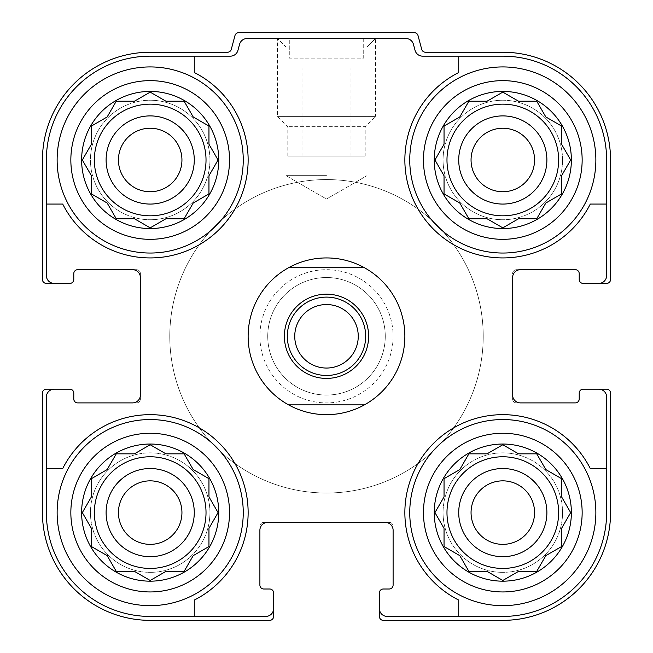 <?xml version="1.0" encoding="UTF-8"?>
<svg xmlns="http://www.w3.org/2000/svg" width="653" height="653" viewBox="0 0 653 653"><rect width="100%" height="100%" fill="white"/><g stroke="black" fill="none" stroke-linecap="round" stroke-linejoin="round"><path stroke-width="0.49" stroke-dasharray="3.27 2.45" d="M218.755 159.985A68.565 68.565 0 0 1 115.907 219.367A68.565 68.565 0 0 1 115.907 100.603A68.565 68.565 0 0 1 218.755 159.985M152.973 226.24L165.935 218.755L184.122 218.755L193.215 203.01L208.96 193.917L208.96 175.73L218.053 159.985L208.96 144.24L208.96 126.053L193.215 116.96L184.122 101.215L165.935 101.215L150.19 92.122L134.445 101.215L116.258 101.215L107.165 116.96L91.42 126.053L91.42 144.24L82.327 159.985L91.42 175.73L91.42 193.917L107.165 203.01L116.258 218.755L134.445 218.755L150.19 227.848L165.935 218.755L184.122 218.755L193.215 203.01L208.96 193.917L208.96 175.73L216.445 162.768M571.375 159.985A68.565 68.565 0 0 1 468.528 219.367A68.565 68.565 0 0 1 468.528 100.603A68.565 68.565 0 0 1 571.375 159.985M547.222 202.201L561.58 193.917L561.58 175.73L570.673 159.985L561.58 144.24L561.58 126.053L545.835 116.96L536.742 101.215L518.555 101.215L502.81 92.122L487.065 101.215L468.878 101.215L459.785 116.96L444.04 126.053L444.04 144.24L434.947 159.985L444.04 175.73L444.04 193.917L459.785 203.01L468.878 218.755L487.065 218.755L502.81 227.848L518.555 218.755L536.742 218.755L545.835 203.01L561.58 193.917L561.58 175.73L569.065 162.768M571.375 512.605A68.565 68.565 0 0 1 468.528 571.987A68.565 68.565 0 0 1 468.528 453.223A68.565 68.565 0 0 1 571.375 512.605M538.35 568.592L545.835 555.63L561.58 546.537L561.58 528.35L570.673 512.605L561.58 496.86L561.58 478.673L545.835 469.58L536.742 453.835L518.555 453.835L502.81 444.742L487.065 453.835L468.878 453.835L459.785 469.58L444.04 478.673L444.04 496.86L434.947 512.605L444.04 528.35L444.04 546.537L459.785 555.63L468.878 571.375L487.065 571.375L502.81 580.468L518.555 571.375L536.742 571.375L545.835 555.63L561.58 546.537L561.58 528.35L569.065 515.388M218.755 512.605A68.565 68.565 0 0 1 115.907 571.987A68.565 68.565 0 0 1 115.907 453.223A68.565 68.565 0 0 1 218.755 512.605M152.973 578.86L165.935 571.375L184.122 571.375L193.215 555.63L208.96 546.537L208.96 528.35L218.053 512.605L208.96 496.86L208.96 478.673L193.215 469.58L184.122 453.835L165.935 453.835L150.19 444.742L134.445 453.835L116.258 453.835L107.165 469.58L91.42 478.673L91.42 496.86L82.327 512.605L91.42 528.35L91.42 546.537L107.165 555.63L116.258 571.375L134.445 571.375L150.19 580.468L165.935 571.375L184.122 571.375L193.215 555.63L208.96 546.537L208.96 528.35L216.445 515.388M206.022 159.985A55.832 55.832 0 0 1 122.274 208.34A55.832 55.832 0 0 1 122.274 111.63A55.832 55.832 0 0 1 206.022 159.985A55.832 55.832 0 0 1 122.274 208.34A55.832 55.832 0 0 1 122.274 111.63A55.832 55.832 0 0 1 206.022 159.985A55.832 55.832 0 0 0 150.19 104.153A55.832 55.832 0 0 0 94.358 159.985A55.832 55.832 0 0 0 150.19 215.816A55.832 55.832 0 0 0 206.022 159.985M558.641 159.985A55.832 55.832 0 0 1 474.894 208.34A55.832 55.832 0 0 1 474.894 111.63A55.832 55.832 0 0 1 558.641 159.985A55.832 55.832 0 0 1 474.894 208.34A55.832 55.832 0 0 1 474.894 111.63A55.832 55.832 0 0 1 558.641 159.985A55.832 55.832 0 0 0 502.81 104.153A55.832 55.832 0 0 0 446.979 159.985A55.832 55.832 0 0 0 502.81 215.816A55.832 55.832 0 0 0 558.641 159.985M558.641 512.605A55.832 55.832 0 0 1 474.894 560.96A55.832 55.832 0 0 1 474.894 464.25A55.832 55.832 0 0 1 558.641 512.605A55.832 55.832 0 0 1 474.894 560.96A55.832 55.832 0 0 1 474.894 464.25A55.832 55.832 0 0 1 558.641 512.605A55.832 55.832 0 0 0 502.81 456.774A55.832 55.832 0 0 0 446.979 512.605A55.832 55.832 0 0 0 502.81 568.437A55.832 55.832 0 0 0 558.641 512.605M206.022 512.605A55.832 55.832 0 0 1 122.274 560.96A55.832 55.832 0 0 1 122.274 464.25A55.832 55.832 0 0 1 206.022 512.605A55.832 55.832 0 0 1 122.274 560.96A55.832 55.832 0 0 1 122.274 464.25A55.832 55.832 0 0 1 206.022 512.605A55.832 55.832 0 0 0 150.19 456.774A55.832 55.832 0 0 0 94.358 512.605A55.832 55.832 0 0 0 150.19 568.437A55.832 55.832 0 0 0 206.022 512.605M243.243 159.985A93.053 93.053 0 0 1 103.664 240.573A93.053 93.053 0 0 1 103.664 79.397A93.053 93.053 0 0 1 243.243 159.985A93.053 93.053 0 0 1 103.664 240.573A93.053 93.053 0 0 1 103.664 79.397A93.053 93.053 0 0 1 243.243 159.985A93.053 93.053 0 0 1 103.664 240.573A93.053 93.053 0 0 1 103.664 79.397A93.053 93.053 0 0 1 243.243 159.985A93.053 93.053 0 0 1 103.664 240.573A93.053 93.053 0 0 1 103.664 79.397A93.053 93.053 0 0 1 243.243 159.985M598.801 283.402A7.836 7.836 0 0 0 606.637 275.566A7.836 7.836 0 0 1 598.801 283.402A7.836 7.836 0 0 0 606.637 275.566L606.637 159.985A103.827 103.827 0 0 0 502.81 56.158L422.63 56.158A7.836 7.836 0 0 1 415.055 50.346L413.447 44.339A7.836 7.836 0 0 0 405.88 38.527L247.12 38.527A7.836 7.836 0 0 0 239.553 44.339L237.945 50.346A7.836 7.836 0 0 1 230.37 56.158L150.19 56.158L194.268 56.158L194.268 72.516A97.95 97.95 0 0 1 219.449 229.244A97.95 97.95 0 0 1 62.721 204.062L46.363 204.062L46.363 159.985L46.363 275.566A7.836 7.836 0 0 0 54.199 283.402L69.871 283.402A3.918 3.918 0 0 0 73.789 279.484L73.789 273.607A3.918 3.918 0 0 1 77.707 269.689L136.477 269.689A3.918 3.918 0 0 1 140.395 273.607L140.395 277.525A7.836 7.836 0 0 0 132.559 269.689L136.477 269.689A3.918 3.918 0 0 1 140.395 273.607L140.395 398.983A3.918 3.918 0 0 1 136.477 402.901L132.559 402.901A7.836 7.836 0 0 0 140.395 395.065L140.395 398.983A3.918 3.918 0 0 1 136.477 402.901L77.707 402.901A3.918 3.918 0 0 1 73.789 398.983L73.789 393.106A3.918 3.918 0 0 0 69.871 389.188L46.363 389.188A3.918 3.918 0 0 0 42.445 393.106L42.445 512.605A107.745 107.745 0 0 0 150.19 620.35L269.689 620.35A3.918 3.918 0 0 0 273.607 616.432L273.607 592.924A3.918 3.918 0 0 0 269.689 589.006L263.812 589.006A3.918 3.918 0 0 1 259.894 585.088L259.894 526.318A3.918 3.918 0 0 1 263.812 522.4L267.73 522.4A7.836 7.836 0 0 0 259.894 530.236L259.894 526.318A3.918 3.918 0 0 1 263.812 522.4L389.188 522.4A3.918 3.918 0 0 1 393.106 526.318L393.106 530.236A7.836 7.836 0 0 0 385.27 522.4L389.188 522.4A3.918 3.918 0 0 1 393.106 526.318L393.106 585.088A3.918 3.918 0 0 1 389.188 589.006L383.311 589.006A3.918 3.918 0 0 0 379.393 592.924L379.393 616.432A3.918 3.918 0 0 0 383.311 620.35L502.81 620.35A107.745 107.745 0 0 0 610.555 512.605L610.555 393.106A3.918 3.918 0 0 0 606.637 389.188L583.129 389.188A3.918 3.918 0 0 0 579.211 393.106L579.211 398.983A3.918 3.918 0 0 1 575.293 402.901L516.523 402.901A3.918 3.918 0 0 1 512.605 398.983L512.605 395.065A7.836 7.836 0 0 0 520.441 402.901L516.523 402.901A3.918 3.918 0 0 1 512.605 398.983L512.605 277.525A7.836 7.836 0 0 1 520.441 269.689L575.293 269.689A3.918 3.918 0 0 1 579.211 273.607L579.211 279.484A3.918 3.918 0 0 0 583.129 283.402L606.637 283.402A3.918 3.918 0 0 0 610.555 279.484L610.555 159.985A107.745 107.745 0 0 0 502.81 52.24L425.495 52.24A3.918 3.918 0 0 1 421.716 49.334L418.018 35.556A3.918 3.918 0 0 0 414.239 32.65L238.761 32.65A3.918 3.918 0 0 0 234.982 35.556L231.284 49.334A3.918 3.918 0 0 1 227.505 52.24L150.19 52.24A107.745 107.745 0 0 0 42.445 159.985L42.445 279.484A3.918 3.918 0 0 0 46.363 283.402L54.199 283.402A7.836 7.836 0 0 1 46.363 275.566A7.836 7.836 0 0 0 54.199 283.402M54.199 389.188A7.836 7.836 0 0 0 46.363 397.024A7.836 7.836 0 0 1 54.199 389.188A7.836 7.836 0 0 0 46.363 397.024L46.363 512.605L46.363 468.528L62.721 468.528A97.95 97.95 0 0 1 219.449 443.346A97.95 97.95 0 0 1 194.268 600.074L194.268 616.432L150.19 616.432L265.771 616.432A7.836 7.836 0 0 0 273.607 608.596A7.836 7.836 0 0 1 265.771 616.432A7.836 7.836 0 0 0 273.607 608.596M243.243 512.605A93.053 93.053 0 0 1 103.664 593.193A93.053 93.053 0 0 1 103.664 432.017A93.053 93.053 0 0 1 243.243 512.605A93.053 93.053 0 0 0 150.19 419.553A93.053 93.053 0 0 0 57.138 512.605A93.053 93.053 0 0 0 150.19 605.658A93.053 93.053 0 0 0 243.243 512.605A93.053 93.053 0 0 1 103.664 593.193A93.053 93.053 0 0 1 103.664 432.017A93.053 93.053 0 0 1 243.243 512.605A93.053 93.053 0 0 1 103.664 593.193A93.053 93.053 0 0 1 103.664 432.017A93.053 93.053 0 0 1 243.243 512.605M46.363 204.062L62.721 204.062A97.95 97.95 0 0 0 219.449 229.244A97.95 97.95 0 0 0 194.268 72.516A97.95 97.95 0 0 1 219.449 229.244A97.95 97.95 0 0 1 62.721 204.062L46.363 204.062L46.363 275.566L46.363 159.985A103.827 103.827 0 0 1 150.19 56.158A103.827 103.827 0 0 0 46.363 159.985A103.827 103.827 0 0 1 150.19 56.158L230.37 56.158A7.836 7.836 0 0 0 237.945 50.346L239.553 44.339L237.945 50.346A7.836 7.836 0 0 1 230.37 56.158L194.268 56.158M46.363 468.528L62.721 468.528A97.95 97.95 0 0 1 219.449 443.346A97.95 97.95 0 0 1 194.268 600.074L194.268 616.432L265.771 616.432L150.19 616.432A103.827 103.827 0 0 1 46.363 512.605A103.827 103.827 0 0 0 150.19 616.432A103.827 103.827 0 0 1 46.363 512.605L46.363 397.024L46.363 468.528L62.721 468.528A97.95 97.95 0 0 1 219.449 443.346A97.95 97.95 0 0 1 194.268 600.074L194.268 616.432M595.863 159.985A93.053 93.053 0 0 1 456.284 240.573A93.053 93.053 0 0 1 456.284 79.397A93.053 93.053 0 0 1 595.863 159.985A93.053 93.053 0 0 1 456.284 240.573A93.053 93.053 0 0 1 456.284 79.397A93.053 93.053 0 0 1 595.863 159.985A93.053 93.053 0 0 1 456.284 240.573A93.053 93.053 0 0 1 456.284 79.397A93.053 93.053 0 0 1 595.863 159.985A93.053 93.053 0 0 1 456.284 240.573A93.053 93.053 0 0 1 456.284 79.397A93.053 93.053 0 0 1 595.863 159.985M606.637 204.062L590.279 204.062A97.95 97.95 0 0 1 433.551 229.244A97.95 97.95 0 0 1 458.733 72.516L458.733 56.158L422.63 56.158L502.81 56.158A103.827 103.827 0 0 1 606.637 159.985L606.637 204.062L590.279 204.062A97.95 97.95 0 0 1 433.551 229.244A97.95 97.95 0 0 1 458.733 72.516L458.733 56.158L502.81 56.158A103.827 103.827 0 0 1 606.637 159.985L606.637 275.566L606.637 204.062L590.279 204.062A97.95 97.95 0 0 1 433.551 229.244A97.95 97.95 0 0 1 458.733 72.516L458.733 56.158M379.393 608.596A7.836 7.836 0 0 0 387.229 616.432A7.836 7.836 0 0 1 379.393 608.596A7.836 7.836 0 0 0 387.229 616.432L502.81 616.432L458.733 616.432L458.733 600.074A97.95 97.95 0 0 1 433.551 443.346A97.95 97.95 0 0 1 590.279 468.528L606.637 468.528L606.637 512.605L606.637 397.024A7.836 7.836 0 0 0 598.801 389.188A7.836 7.836 0 0 1 606.637 397.024A7.836 7.836 0 0 0 598.801 389.188M595.863 512.605A93.053 93.053 0 0 1 456.284 593.193A93.053 93.053 0 0 1 456.284 432.017A93.053 93.053 0 0 1 595.863 512.605A93.053 93.053 0 0 0 502.81 419.553A93.053 93.053 0 0 0 409.757 512.605A93.053 93.053 0 0 0 502.81 605.658A93.053 93.053 0 0 0 595.863 512.605A93.053 93.053 0 0 1 456.284 593.193A93.053 93.053 0 0 1 456.284 432.017A93.053 93.053 0 0 1 595.863 512.605A93.053 93.053 0 0 1 456.284 593.193A93.053 93.053 0 0 1 456.284 432.017A93.053 93.053 0 0 1 595.863 512.605M458.733 616.432L458.733 600.074A97.95 97.95 0 0 1 433.551 443.346A97.95 97.95 0 0 1 590.279 468.528L606.637 468.528L606.637 397.024L606.637 512.605A103.827 103.827 0 0 1 502.81 616.432A103.827 103.827 0 0 0 606.637 512.605A103.827 103.827 0 0 1 502.81 616.432L387.229 616.432L458.733 616.432L458.733 600.074A97.95 97.95 0 0 1 433.551 443.346A97.95 97.95 0 0 1 590.279 468.528L606.637 468.528M404.86 336.295A78.36 78.36 0 0 1 287.32 404.158A78.36 78.36 0 0 1 287.32 268.432A78.36 78.36 0 0 1 404.86 336.295A78.36 78.36 0 0 1 287.32 404.158A78.36 78.36 0 0 1 287.32 268.432A78.36 78.36 0 0 1 404.86 336.295M326.5 38.527L277.525 38.527L326.5 38.527M520.441 269.689L516.523 269.689L520.441 269.689A7.836 7.836 0 0 0 512.605 277.525M516.523 269.689A3.918 3.918 0 0 0 512.605 273.607A3.918 3.918 0 0 1 516.523 269.689M415.055 50.346A7.836 7.836 0 0 0 422.63 56.158A7.836 7.836 0 0 1 415.055 50.346L413.447 44.339A7.836 7.836 0 0 0 405.88 38.527L247.12 38.527A7.836 7.836 0 0 0 239.553 44.339A7.836 7.836 0 0 1 247.12 38.527L405.88 38.527A7.836 7.836 0 0 1 413.447 44.339L415.055 50.346M140.395 277.525A7.836 7.836 0 0 0 132.559 269.689M132.559 402.901A7.836 7.836 0 0 0 140.395 395.065M267.73 522.4A7.836 7.836 0 0 0 259.894 530.236M393.106 530.236A7.836 7.836 0 0 0 385.27 522.4M512.605 395.065A7.836 7.836 0 0 0 520.441 402.901M393.106 336.295A66.606 66.606 0 0 1 293.197 393.979A66.606 66.606 0 0 1 293.197 278.611A66.606 66.606 0 0 1 393.106 336.295M326.5 175.657L286.006 175.657L326.5 175.657M326.5 47.008L286.006 47.008L326.5 47.008M483.22 336.295A156.72 156.72 0 0 1 248.14 472.021A156.72 156.72 0 0 1 248.14 200.569A156.72 156.72 0 0 1 483.22 336.295A156.72 156.72 0 0 1 248.14 472.021A156.72 156.72 0 0 1 248.14 200.569A156.72 156.72 0 0 1 483.22 336.295M534.562 512.605A31.752 31.752 0 0 1 486.934 540.104A31.752 31.752 0 0 1 486.934 485.106A31.752 31.752 0 0 1 534.562 512.605A31.752 31.752 0 0 1 486.934 540.104A31.752 31.752 0 0 1 486.934 485.106A31.752 31.752 0 0 1 534.562 512.605A31.752 31.752 0 0 1 486.934 540.104A31.752 31.752 0 0 1 486.934 485.106A31.752 31.752 0 0 1 534.562 512.605M534.562 159.985A31.752 31.752 0 0 1 486.934 187.484A31.752 31.752 0 0 1 486.934 132.486A31.752 31.752 0 0 1 534.562 159.985A31.752 31.752 0 0 1 486.934 187.484A31.752 31.752 0 0 1 486.934 132.486A31.752 31.752 0 0 1 534.562 159.985A31.752 31.752 0 0 1 486.934 187.484A31.752 31.752 0 0 1 486.934 132.486A31.752 31.752 0 0 1 534.562 159.985M546.888 512.605A44.078 44.078 0 0 1 480.771 550.781A44.078 44.078 0 0 1 480.771 474.429A44.078 44.078 0 0 1 546.888 512.605M546.888 159.985A44.078 44.078 0 0 1 480.771 198.161A44.078 44.078 0 0 1 480.771 121.809A44.078 44.078 0 0 1 546.888 159.985M181.942 512.605A31.752 31.752 0 0 1 134.314 540.104A31.752 31.752 0 0 1 134.314 485.106A31.752 31.752 0 0 1 181.942 512.605A31.752 31.752 0 0 1 134.314 540.104A31.752 31.752 0 0 1 134.314 485.106A31.752 31.752 0 0 1 181.942 512.605A31.752 31.752 0 0 1 134.314 540.104A31.752 31.752 0 0 1 134.314 485.106A31.752 31.752 0 0 1 181.942 512.605M181.942 159.985A31.752 31.752 0 0 1 134.314 187.484A31.752 31.752 0 0 1 134.314 132.486A31.752 31.752 0 0 1 181.942 159.985A31.752 31.752 0 0 1 134.314 187.484A31.752 31.752 0 0 1 134.314 132.486A31.752 31.752 0 0 1 181.942 159.985A31.752 31.752 0 0 1 134.314 187.484A31.752 31.752 0 0 1 134.314 132.486A31.752 31.752 0 0 1 181.942 159.985M194.268 512.605A44.078 44.078 0 0 1 128.151 550.781A44.078 44.078 0 0 1 128.151 474.429A44.078 44.078 0 0 1 194.268 512.605M194.268 159.985A44.078 44.078 0 0 1 128.151 198.161A44.078 44.078 0 0 1 128.151 121.809A44.078 44.078 0 0 1 194.268 159.985M209.94 512.605A59.75 59.75 0 0 1 120.315 564.347A59.75 59.75 0 0 1 120.315 460.863A59.75 59.75 0 0 1 209.94 512.605A59.75 59.75 0 0 1 120.315 564.347A59.75 59.75 0 0 1 120.315 460.863A59.75 59.75 0 0 1 209.94 512.605M209.94 159.985A59.75 59.75 0 0 1 120.315 211.727A59.75 59.75 0 0 1 120.315 108.243A59.75 59.75 0 0 1 209.94 159.985A59.75 59.75 0 0 1 120.315 211.727A59.75 59.75 0 0 1 120.315 108.243A59.75 59.75 0 0 1 209.94 159.985M562.56 512.605A59.75 59.75 0 0 1 472.935 564.347A59.75 59.75 0 0 1 472.935 460.863A59.75 59.75 0 0 1 562.56 512.605A59.75 59.75 0 0 1 472.935 564.347A59.75 59.75 0 0 1 472.935 460.863A59.75 59.75 0 0 1 562.56 512.605M562.56 159.985A59.75 59.75 0 0 1 472.935 211.727A59.75 59.75 0 0 1 472.935 108.243A59.75 59.75 0 0 1 562.56 159.985A59.75 59.75 0 0 1 472.935 211.727A59.75 59.75 0 0 1 472.935 108.243A59.75 59.75 0 0 1 562.56 159.985M385.27 336.295A58.77 58.77 0 0 1 297.115 387.188A58.77 58.77 0 0 1 297.115 285.402A58.77 58.77 0 0 1 385.27 336.295A58.77 58.77 0 0 1 297.115 387.188A58.77 58.77 0 0 1 297.115 285.402A58.77 58.77 0 0 1 385.27 336.295M216.445 509.822L208.96 496.86L208.96 478.673L194.602 470.389M192.406 468.193L184.122 453.835L165.935 453.835L152.973 446.35M147.407 446.35L134.445 453.835L116.258 453.835L107.165 469.58L91.42 478.673L91.42 496.86L83.935 509.822M105.778 470.389L91.42 478.673L91.42 496.86L82.327 512.605L91.42 528.35L91.42 546.537L107.165 555.63L116.258 571.375L134.445 571.375L147.407 578.86M83.935 515.388L91.42 528.35M94.203 548.145L107.165 555.63L116.258 571.375L134.445 571.375L150.19 580.468L165.935 571.375M184.122 571.375L192.406 557.017M569.065 509.822L561.58 496.86L561.58 478.673L547.222 470.389M561.58 478.673L545.835 469.58L536.742 453.835L518.555 453.835L505.593 446.35M500.027 446.35L487.065 453.835L468.878 453.835L460.594 468.193M468.878 453.835L459.785 469.58L444.04 478.673L444.04 496.86L436.555 509.822M436.555 515.388L444.04 528.35L444.04 546.537L459.785 555.63L468.878 571.375L487.065 571.375L500.027 578.86M446.823 548.145L459.785 555.63M460.594 557.017L468.878 571.375L487.065 571.375L502.81 580.468L518.555 571.375L536.742 571.375L545.835 555.63L561.58 546.537L561.58 528.35L570.673 512.605L561.58 496.86M505.593 578.86L518.555 571.375M569.065 157.202L561.58 144.24L561.58 126.053L545.835 116.96L536.742 101.215L518.555 101.215L505.593 93.73M500.027 93.73L487.065 101.215L468.878 101.215L460.594 115.573M468.878 101.215L459.785 116.96L444.04 126.053L444.04 144.24L436.555 157.202M436.555 162.768L444.04 175.73L444.04 193.917L458.398 202.201M460.594 204.397L468.878 218.755L487.065 218.755L500.027 226.24M505.593 226.24L518.555 218.755L536.742 218.755L545.835 203.01L561.58 193.917L561.58 175.73L570.673 159.985L561.58 144.24M216.445 157.202L208.96 144.24L208.96 126.053L193.215 116.96L184.122 101.215L165.935 101.215L152.973 93.73M206.177 124.445L193.215 116.96M192.406 115.573L184.122 101.215L165.935 101.215L150.19 92.122L134.445 101.215L116.258 101.215L107.165 116.96L91.42 126.053L91.42 144.24L83.935 157.202M147.407 93.73L134.445 101.215M114.65 103.998L107.165 116.96L91.42 126.053L91.42 144.24L82.327 159.985L91.42 175.73L91.42 193.917L105.778 202.201M83.935 162.768L91.42 175.73M91.42 193.917L107.165 203.01L116.258 218.755L134.445 218.755L147.407 226.24M184.122 218.755L192.406 204.397M193.215 555.63L208.96 546.537L208.96 528.35L218.053 512.605L208.96 496.86M208.96 478.673L193.215 469.58L184.122 453.835L165.935 453.835L150.19 444.742L134.445 453.835M116.258 453.835L107.165 469.58M545.835 469.58L536.742 453.835L518.555 453.835L502.81 444.742L487.065 453.835M459.785 469.58L444.04 478.673L444.04 496.86L434.947 512.605L444.04 528.35M561.58 126.053L545.835 116.96L536.742 101.215L518.555 101.215L502.81 92.122L487.065 101.215M459.785 116.96L444.04 126.053L444.04 144.24L434.947 159.985L444.04 175.73M444.04 193.917L459.785 203.01L468.878 218.755L487.065 218.755L502.81 227.848L518.555 218.755M536.742 218.755L545.835 203.01M193.215 203.01L208.96 193.917L208.96 175.73L218.053 159.985L208.96 144.24M107.165 203.01L116.258 218.755L134.445 218.755L150.19 227.848L165.935 218.755M248.14 336.295A78.36 78.36 0 0 1 365.68 268.432A78.36 78.36 0 0 1 365.68 404.158A78.36 78.36 0 0 1 248.14 336.295M169.78 336.295A156.72 156.72 0 0 1 404.86 200.569A156.72 156.72 0 0 1 404.86 472.021A156.72 156.72 0 0 1 169.78 336.295A156.72 156.72 0 0 1 404.86 200.569A156.72 156.72 0 0 1 404.86 472.021A156.72 156.72 0 0 1 169.78 336.295M364.439 404.86L288.561 404.86M288.561 267.73L364.439 267.73M284.382 336.295A42.119 42.119 0 0 1 347.559 299.817A42.119 42.119 0 0 1 347.559 372.773A42.119 42.119 0 0 1 284.382 336.295M294.748 336.295A31.752 31.752 0 0 1 326.5 304.543A31.752 31.752 0 0 1 358.252 336.295A31.752 31.752 0 0 1 326.5 368.047A31.752 31.752 0 0 1 294.748 336.295M350.988 67.912L302.012 67.912L350.988 67.912L350.988 156.067L302.012 156.067L350.988 156.067M365.19 156.067L287.81 156.067L365.19 156.067L365.19 126.682L287.81 126.682L365.19 126.682L375.475 116.397L277.525 116.397L375.475 116.397L375.475 38.527L277.525 38.527L375.475 38.527L366.994 47.008L375.475 38.527M289.279 38.527L363.721 38.527L363.721 58.117L289.279 58.117L289.279 38.527L363.721 38.527L363.721 58.117L289.279 58.117L289.279 38.527M582.15 159.985A79.34 79.34 0 0 1 463.14 228.697A79.34 79.34 0 0 1 463.14 91.273A79.34 79.34 0 0 1 582.15 159.985M229.53 159.985A79.34 79.34 0 0 1 110.52 228.697A79.34 79.34 0 0 1 110.52 91.273A79.34 79.34 0 0 1 229.53 159.985M326.5 199.034L366.994 175.657L366.994 47.008L366.994 175.657L326.5 199.034L286.006 175.657L286.006 47.008L277.525 38.527L286.006 47.008L286.006 175.657L326.5 199.034M302.012 156.067L302.012 67.912M287.81 156.067L287.81 126.682L277.525 116.397L277.525 38.527"/><path stroke-width="0.98" d="M94.358 159.985A55.832 55.832 0 0 0 150.19 215.816A55.832 55.832 0 0 0 206.022 159.985A55.832 55.832 0 0 0 150.19 104.153A55.832 55.832 0 0 0 94.358 159.985M446.979 159.985A55.832 55.832 0 0 0 502.81 215.816A55.832 55.832 0 0 0 558.641 159.985A55.832 55.832 0 0 0 502.81 104.153A55.832 55.832 0 0 0 446.979 159.985M446.979 512.605A55.832 55.832 0 0 0 502.81 568.437A55.832 55.832 0 0 0 558.641 512.605A55.832 55.832 0 0 0 502.81 456.774A55.832 55.832 0 0 0 446.979 512.605M94.358 512.605A55.832 55.832 0 0 0 150.19 568.437A55.832 55.832 0 0 0 206.022 512.605A55.832 55.832 0 0 0 150.19 456.774A55.832 55.832 0 0 0 94.358 512.605M150.19 56.158L194.268 56.158L194.268 72.516A97.95 97.95 0 0 1 219.449 229.244A97.95 97.95 0 0 1 62.721 204.062L46.363 204.062L46.363 159.985A103.827 103.827 0 0 1 150.19 56.158M46.363 512.605L46.363 468.528L62.721 468.528A97.95 97.95 0 0 1 219.449 443.346A97.95 97.95 0 0 1 194.268 600.074L194.268 616.432L150.19 616.432A103.827 103.827 0 0 1 46.363 512.605M606.637 159.985L606.637 204.062L590.279 204.062A97.95 97.95 0 0 1 433.551 229.244A97.95 97.95 0 0 1 458.733 72.516L458.733 56.158L502.81 56.158A103.827 103.827 0 0 1 606.637 159.985M502.81 616.432L458.733 616.432L458.733 600.074A97.95 97.95 0 0 1 433.551 443.346A97.95 97.95 0 0 1 590.279 468.528L606.637 468.528L606.637 512.605A103.827 103.827 0 0 1 502.81 616.432M606.637 468.528L606.637 397.024A7.836 7.836 0 0 0 598.801 389.188L583.129 389.188A3.918 3.918 0 0 0 579.211 393.106L579.211 398.983A3.918 3.918 0 0 1 575.293 402.901L520.441 402.901A7.836 7.836 0 0 1 512.605 395.065L512.605 277.525A7.836 7.836 0 0 1 520.441 269.689L575.293 269.689A3.918 3.918 0 0 1 579.211 273.607L579.211 279.484A3.918 3.918 0 0 0 583.129 283.402L598.801 283.402A7.836 7.836 0 0 0 606.637 275.566L606.637 204.062M458.733 56.158L422.63 56.158A7.836 7.836 0 0 1 415.055 50.346L413.447 44.339A7.836 7.836 0 0 0 405.88 38.527L247.12 38.527A7.836 7.836 0 0 0 239.553 44.339L237.945 50.346A7.836 7.836 0 0 1 230.37 56.158L194.268 56.158M46.363 204.062L46.363 275.566A7.836 7.836 0 0 0 54.199 283.402L69.871 283.402A3.918 3.918 0 0 0 73.789 279.484L73.789 273.607A3.918 3.918 0 0 1 77.707 269.689L132.559 269.689A7.836 7.836 0 0 1 140.395 277.525L140.395 395.065A7.836 7.836 0 0 1 132.559 402.901L77.707 402.901A3.918 3.918 0 0 1 73.789 398.983L73.789 393.106A3.918 3.918 0 0 0 69.871 389.188L54.199 389.188A7.836 7.836 0 0 0 46.363 397.024L46.363 468.528M194.268 616.432L265.771 616.432A7.836 7.836 0 0 0 273.607 608.596L273.607 592.924A3.918 3.918 0 0 0 269.689 589.006L263.812 589.006A3.918 3.918 0 0 1 259.894 585.088L259.894 530.236A7.836 7.836 0 0 1 267.73 522.4L385.27 522.4A7.836 7.836 0 0 1 393.106 530.236L393.106 585.088A3.918 3.918 0 0 1 389.188 589.006L383.311 589.006A3.918 3.918 0 0 0 379.393 592.924L379.393 608.596A7.836 7.836 0 0 0 387.229 616.432L458.733 616.432M598.801 283.402L606.637 283.402A3.918 3.918 0 0 0 610.555 279.484L610.555 159.985A107.745 107.745 0 0 0 502.81 52.24L425.495 52.24A3.918 3.918 0 0 1 421.716 49.334L418.018 35.556A3.918 3.918 0 0 0 414.239 32.65L238.761 32.65A3.918 3.918 0 0 0 234.982 35.556L231.284 49.334A3.918 3.918 0 0 1 227.505 52.24L150.19 52.24A107.745 107.745 0 0 0 42.445 159.985L42.445 279.484A3.918 3.918 0 0 0 46.363 283.402L54.199 283.402M54.199 389.188L46.363 389.188A3.918 3.918 0 0 0 42.445 393.106L42.445 512.605A107.745 107.745 0 0 0 150.19 620.35L269.689 620.35A3.918 3.918 0 0 0 273.607 616.432L273.607 608.596M379.393 608.596L379.393 616.432A3.918 3.918 0 0 0 383.311 620.35L502.81 620.35A107.745 107.745 0 0 0 610.555 512.605L610.555 393.106A3.918 3.918 0 0 0 606.637 389.188L598.801 389.188M140.395 277.525A7.836 7.836 0 0 0 132.559 269.689M132.559 402.901A7.836 7.836 0 0 0 140.395 395.065M267.73 522.4A7.836 7.836 0 0 0 259.894 530.236M393.106 530.236A7.836 7.836 0 0 0 385.27 522.4M512.605 395.065A7.836 7.836 0 0 0 520.441 402.901M520.441 269.689A7.836 7.836 0 0 0 512.605 277.525M571.375 512.605A68.565 68.565 0 0 1 468.528 571.987A68.565 68.565 0 0 1 468.528 453.223A68.565 68.565 0 0 1 571.375 512.605M595.863 512.605A93.053 93.053 0 0 1 456.284 593.193A93.053 93.053 0 0 1 456.284 432.017A93.053 93.053 0 0 1 595.863 512.605M518.555 571.375L536.742 571.375L545.835 555.63L561.58 546.537L561.58 528.35L570.673 512.605L561.58 496.86L561.58 478.673L545.835 469.58L536.742 453.835L518.555 453.835L502.81 444.742L487.065 453.835L468.878 453.835L459.785 469.58L444.04 478.673L444.04 496.86L434.947 512.605L444.04 528.35L444.04 546.537L459.785 555.63L468.878 571.375L487.065 571.375L502.81 580.468L518.555 571.375L536.742 571.375L538.35 568.592M546.888 512.605A44.078 44.078 0 0 1 480.771 550.781A44.078 44.078 0 0 1 480.771 474.429A44.078 44.078 0 0 1 546.888 512.605M534.562 512.605A31.752 31.752 0 0 1 486.934 540.104A31.752 31.752 0 0 1 486.934 485.106A31.752 31.752 0 0 1 534.562 512.605M571.375 159.985A68.565 68.565 0 0 1 468.528 219.367A68.565 68.565 0 0 1 468.528 100.603A68.565 68.565 0 0 1 571.375 159.985M595.863 159.985A93.053 93.053 0 0 1 456.284 240.573A93.053 93.053 0 0 1 456.284 79.397A93.053 93.053 0 0 1 595.863 159.985M518.555 218.755L536.742 218.755L545.835 203.01L561.58 193.917L561.58 175.73L570.673 159.985L561.58 144.24L561.58 126.053L545.835 116.96L536.742 101.215L518.555 101.215L502.81 92.122L487.065 101.215L468.878 101.215L459.785 116.96L444.04 126.053L444.04 144.24L434.947 159.985L444.04 175.73L444.04 193.917L459.785 203.01L468.878 218.755L487.065 218.755L502.81 227.848L518.555 218.755L536.742 218.755M546.888 159.985A44.078 44.078 0 0 1 480.771 198.161A44.078 44.078 0 0 1 480.771 121.809A44.078 44.078 0 0 1 546.888 159.985M534.562 159.985A31.752 31.752 0 0 1 486.934 187.484A31.752 31.752 0 0 1 486.934 132.486A31.752 31.752 0 0 1 534.562 159.985M218.755 512.605A68.565 68.565 0 0 1 115.907 571.987A68.565 68.565 0 0 1 115.907 453.223A68.565 68.565 0 0 1 218.755 512.605M243.243 512.605A93.053 93.053 0 0 1 103.664 593.193A93.053 93.053 0 0 1 103.664 432.017A93.053 93.053 0 0 1 243.243 512.605M218.755 159.985A68.565 68.565 0 0 1 115.907 219.367A68.565 68.565 0 0 1 115.907 100.603A68.565 68.565 0 0 1 218.755 159.985M243.243 159.985A93.053 93.053 0 0 1 103.664 240.573A93.053 93.053 0 0 1 103.664 79.397A93.053 93.053 0 0 1 243.243 159.985M165.935 571.375L184.122 571.375L193.215 555.63L208.96 546.537L208.96 528.35L218.053 512.605L208.96 496.86L208.96 478.673L193.215 469.58L184.122 453.835L165.935 453.835L150.19 444.742L134.445 453.835L116.258 453.835L107.165 469.58L91.42 478.673L91.42 496.86L82.327 512.605L91.42 528.35L91.42 546.537L107.165 555.63L116.258 571.375L134.445 571.375L150.19 580.468L165.935 571.375L184.122 571.375M194.268 512.605A44.078 44.078 0 0 1 128.151 550.781A44.078 44.078 0 0 1 128.151 474.429A44.078 44.078 0 0 1 194.268 512.605M181.942 512.605A31.752 31.752 0 0 1 134.314 540.104A31.752 31.752 0 0 1 134.314 485.106A31.752 31.752 0 0 1 181.942 512.605M165.935 218.755L184.122 218.755L193.215 203.01L208.96 193.917L208.96 175.73L218.053 159.985L208.96 144.24L208.96 126.053L193.215 116.96L184.122 101.215L165.935 101.215L150.19 92.122L134.445 101.215L116.258 101.215L107.165 116.96L91.42 126.053L91.42 144.24L82.327 159.985L91.42 175.73L91.42 193.917L107.165 203.01L116.258 218.755L134.445 218.755L150.19 227.848L165.935 218.755L184.122 218.755M194.268 159.985A44.078 44.078 0 0 1 128.151 198.161A44.078 44.078 0 0 1 128.151 121.809A44.078 44.078 0 0 1 194.268 159.985M181.942 159.985A31.752 31.752 0 0 1 134.314 187.484A31.752 31.752 0 0 1 134.314 132.486A31.752 31.752 0 0 1 181.942 159.985M216.445 515.388L218.053 512.605L216.445 509.822M208.96 496.86L208.96 478.673M194.602 470.389L193.215 469.58L192.406 468.193M152.973 446.35L150.19 444.742L147.407 446.35M134.445 453.835L116.258 453.835M107.165 469.58L105.778 470.389M83.935 509.822L82.327 512.605L83.935 515.388M91.42 528.35L91.42 546.537L94.203 548.145M147.407 578.86L150.19 580.468L152.973 578.86M192.406 557.017L193.215 555.63M569.065 515.388L570.673 512.605L569.065 509.822M561.58 496.86L561.58 478.673M547.222 470.389L545.835 469.58M505.593 446.35L502.81 444.742L500.027 446.35M487.065 453.835L468.878 453.835M460.594 468.193L459.785 469.58M436.555 509.822L434.947 512.605L436.555 515.388M444.04 528.35L444.04 546.537L446.823 548.145M459.785 555.63L460.594 557.017M500.027 578.86L502.81 580.468L505.593 578.86M569.065 162.768L570.673 159.985L569.065 157.202M561.58 144.24L561.58 126.053M505.593 93.73L502.81 92.122L500.027 93.73M487.065 101.215L468.878 101.215M460.594 115.573L459.785 116.96M436.555 157.202L434.947 159.985L436.555 162.768M444.04 175.73L444.04 193.917M458.398 202.201L459.785 203.01L460.594 204.397M500.027 226.24L502.81 227.848L505.593 226.24M545.835 203.01L547.222 202.201M216.445 162.768L218.053 159.985L216.445 157.202M208.96 144.24L208.96 126.053L206.177 124.445M193.215 116.96L192.406 115.573M152.973 93.73L150.19 92.122L147.407 93.73M134.445 101.215L116.258 101.215L114.65 103.998M83.935 157.202L82.327 159.985L83.935 162.768M91.42 175.73L91.42 193.917M105.778 202.201L107.165 203.01M147.407 226.24L150.19 227.848L152.973 226.24M192.406 204.397L193.215 203.01M288.561 267.73L364.439 267.73A78.36 78.36 0 0 1 364.439 404.86L288.561 404.86A78.36 78.36 0 0 1 288.561 267.73A78.36 78.36 0 0 1 364.439 267.73M284.382 336.295A42.119 42.119 0 0 1 347.559 299.817A42.119 42.119 0 0 1 347.559 372.773A42.119 42.119 0 0 1 284.382 336.295M364.439 404.86A78.36 78.36 0 0 1 288.561 404.86M287.32 336.295A39.18 39.18 0 0 1 346.09 302.363A39.18 39.18 0 0 1 346.09 370.227A39.18 39.18 0 0 1 287.32 336.295M294.748 336.295A31.752 31.752 0 0 1 342.376 308.796A31.752 31.752 0 0 1 342.376 363.794A31.752 31.752 0 0 1 294.748 336.295M582.15 512.605A79.34 79.34 0 0 1 463.14 581.317A79.34 79.34 0 0 1 463.14 443.893A79.34 79.34 0 0 1 582.15 512.605A79.34 79.34 0 0 1 463.14 581.317A79.34 79.34 0 0 1 463.14 443.893A79.34 79.34 0 0 1 582.15 512.605M582.15 159.985A79.34 79.34 0 0 1 463.14 228.697A79.34 79.34 0 0 1 463.14 91.273A79.34 79.34 0 0 1 582.15 159.985M229.53 512.605A79.34 79.34 0 0 1 110.52 581.317A79.34 79.34 0 0 1 110.52 443.893A79.34 79.34 0 0 1 229.53 512.605A79.34 79.34 0 0 1 110.52 581.317A79.34 79.34 0 0 1 110.52 443.893A79.34 79.34 0 0 1 229.53 512.605M229.53 159.985A79.34 79.34 0 0 1 110.52 228.697A79.34 79.34 0 0 1 110.52 91.273A79.34 79.34 0 0 1 229.53 159.985"/></g></svg>
